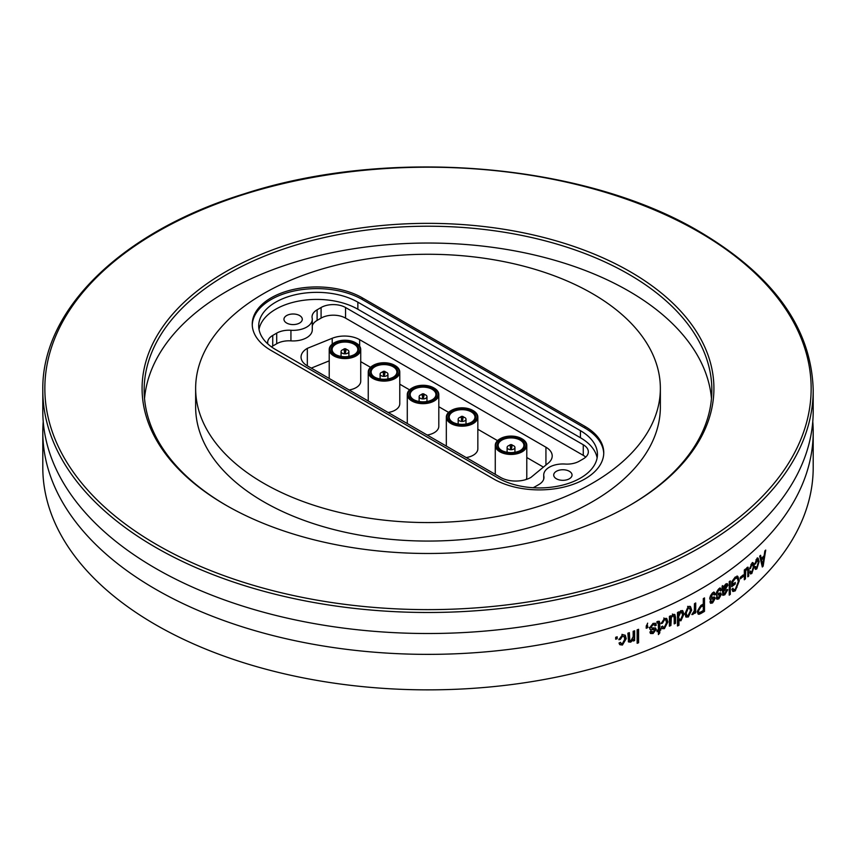 <?xml version="1.0" encoding="UTF-8"?>
<svg xmlns="http://www.w3.org/2000/svg" width="856" height="856" viewBox="0 0 856 856"><rect width="100%" height="100%" fill="white"/><g stroke="black" fill="none" stroke-linecap="round" stroke-linejoin="round"><path stroke-width="1.28" d="M813.2 431.98A385.2 222.389 0 0 1 575.414 637.442A385.2 222.389 0 0 1 155.621 589.228A385.2 222.389 180 0 1 42.8 431.98L42.8 467.462A385.2 222.389 0 0 0 155.621 624.72A385.2 222.389 0 0 0 575.414 672.934A385.2 222.389 0 0 0 813.2 467.462L813.2 431.98A385.2 222.389 0 0 0 812.772 421.548M759.893 555.951L760.406 558.283L761.305 558.583L760.577 555.287A385.2 222.389 0 0 1 759.679 556.165L762.322 567.004A385.2 222.389 0 0 0 763.145 566.158L762.247 565.87A384.173 221.8 180 0 1 762.086 566.03M761.305 558.583A385.2 222.389 0 0 0 764.151 555.694L764.847 550.954A385.2 222.389 0 0 0 765.713 550.055L763.145 566.158M754.703 563.441L755.581 563.751L754.671 564.414L756.843 558.69L758.149 558.198L759.122 561.611L756.822 568.887L755.57 569.379L754.778 567.646L755.688 566.619L756.201 567.721L756.822 567.475L758.234 562.488L757.592 559.813L755.559 563.762M749.663 568.02L750.53 568.341L749.588 568.994L751.846 563.302L753.216 562.831L754.211 566.255M753.28 567.41L753.344 565.923L754.222 566.244L751.825 573.499M751.9 572.011L750.969 573.156L751.825 573.477L750.509 573.959L749.696 572.225L750.648 571.209L751.161 572.311L751.825 572.086L753.291 567.121L752.627 564.436L751.846 564.692L750.509 568.352M745.276 570.642L746.967 567.571L748.091 567.207L748.765 576.002A385.2 222.389 0 0 1 747.812 576.826L747.812 571.412L747.374 568.973L746.764 569.144L745.737 570.824L745.405 578.87A385.2 222.389 0 0 1 744.303 579.79L744.313 570A385.2 222.389 0 0 0 745.276 569.187L745.276 570.642L744.431 569.893M743.201 576.505L743.201 574.932A385.2 222.389 0 0 1 740.226 577.351L740.226 578.923A385.2 222.389 0 0 0 743.201 576.505L742.366 576.163A384.173 221.8 180 0 1 740.226 577.896M731.741 581.738L731.741 586.66A385.2 222.389 0 0 0 735.261 584.017L734.437 583.664A384.173 221.8 180 0 1 731.741 585.697M731.741 581.727L735.197 577.04M735.197 577.083L737.808 576.356L739.327 580.7L735.261 590.843L732.993 591.485L731.869 589.367L732.929 588.233M732.918 588.233L733.688 589.666L735.358 589.206L738.321 581.556M738.332 581.545L737.209 578.057L735.261 578.581L732.8 581.845L732.79 584.306A385.2 222.389 0 0 0 735.261 582.444L735.261 584.017M730.286 594.374L730.296 580.914A385.2 222.389 0 0 1 729.226 581.684L729.226 595.145A385.2 222.389 0 0 0 730.286 594.374L729.473 594.01A384.173 221.8 180 0 1 729.226 594.192M723.138 585.986L723.406 587.152L725.738 583.995L727.247 583.61L727.9 585.215M727.889 585.226L723.406 592.085L723.727 593.625L722.935 593.251L722.614 591.71L727.086 584.873L727.889 585.226M722.903 593.229L724.968 593.283L727.75 589.741L724.818 594.792L722.892 595.348L722.036 586.745A385.2 222.389 0 0 0 723.127 585.996M720.185 588.211L721.469 590.094L720.356 591.025L719.864 589.934L718.73 590.191L717.285 592.673L717.521 593.401L720.731 592.973L721.351 594.374L718.858 598.858L716.964 599.275L716.279 597.755L717.414 596.825L717.831 597.723L718.815 597.477L720.003 594.813L719.083 594.374L719.436 594.952L719.083 594.374L716.75 595.305L716.13 593.668M719.864 594.792L718.612 595.038M716.119 593.668L718.815 588.725L720.624 588.307L721.48 590.094M713.626 598.868L710.416 599.328L709.795 597.691L712.545 592.791L714.428 592.405L715.295 594.192L714.139 595.113L713.647 594.01L712.47 594.246L711.229 597.445L714.535 597.071L715.167 598.472M714.097 596.964L715.145 598.494L712.599 602.924L710.64 603.309L709.945 601.779L711.111 600.869L711.529 601.757L712.556 601.533L714 599.425L712.877 598.44L713.23 599.018L711.582 598.697L712.342 599.104M699.063 614.287L700.936 613.463A385.2 222.389 0 0 0 704.488 611.377L703.75 610.959A384.173 221.8 180 0 1 700.208 613.046L698.346 613.859L699.063 614.287L698.175 614.137L697.265 611.666L700.861 605.46A385.2 222.389 0 0 0 703.3 604.047L703.3 598.622A385.2 222.389 0 0 0 704.499 597.916L704.488 611.377M694.013 611.612L694.473 613.452A385.2 222.389 0 0 0 695.703 612.768L694.997 612.34A384.173 221.8 180 0 1 694.473 612.629M694.483 611.89L693.018 614.437L691.83 614.565M691.841 614.555L694.259 610.863L694.483 603.662A385.2 222.389 0 0 0 695.714 602.977L695.703 612.768M685.71 616.812L687.614 616.534L690.974 609.654L691.68 610.093L688.31 616.983L686.03 617.069L684.918 613.773M684.896 613.784L688.31 606.808M687.614 606.39L690.546 606.701L691.669 610.103M678.776 613.196L680.788 610.692L682.756 610.713L683.923 614.18L680.916 620.803M679.043 620.504L680.916 620.782L678.947 620.386L678.947 625.255A385.2 222.389 0 0 1 677.481 625.982L677.481 612.522A385.2 222.389 0 0 0 678.787 611.88L678.787 613.196L678.113 612.211M675.512 623.264L674.86 622.815L674.86 616.78L675.523 617.23L675.512 623.264A385.2 222.389 0 0 1 674.207 623.906L674.207 618.481L673.736 616.031L672.773 616.01L671.361 617.486L670.901 625.468A385.2 222.389 0 0 1 669.392 626.175L669.403 616.384A385.2 222.389 0 0 0 670.73 615.764L670.73 617.219L673.041 614.48L674.817 614.458L675.512 617.24M661.132 623.607L664.417 618.46L666.781 618.524L667.883 621.991L664.384 628.646L662.159 628.614L661.292 626.86L662.672 626.078L663.24 627.202L664.384 627.234L666.535 622.622L665.797 619.915L664.427 619.851L662.48 623.189L661.142 623.607M658.285 622.911L657.012 622.376L658.285 622.911L658.403 629.695A385.2 222.389 0 0 1 657.034 630.284L657.034 631.675A385.2 222.389 0 0 0 658.403 631.086L658.403 634.585L659.773 632.937L659.773 630.498A385.2 222.389 0 0 0 660.8 630.048L660.179 629.577A384.173 221.8 180 0 1 659.152 630.016L659.773 630.498M659.837 623.478L659.355 621.285L657.879 621.349A385.2 222.389 0 0 1 656.862 621.788L657.034 623.115A385.2 222.389 0 0 0 657.633 622.858M659.773 629.096L659.152 628.625L659.152 623.029L659.773 623.51L659.773 629.096A385.2 222.389 0 0 0 660.8 628.646L660.8 630.048M652.796 629.674L650.314 629.524L649.725 627.919L653.042 623.382L655.514 623.382L656.349 625.148L654.958 625.918L654.487 624.837L652.946 624.837L651.149 627.095L651.416 627.833L655.621 628.047L656.188 629.417L653.096 633.526L650.56 633.526L649.907 632.028M649.918 632.017L651.309 631.279L651.705 632.145L653.053 632.135L654.787 630.209L652.197 629.181L653.738 629.128M646.89 626.078L647.639 623.157L646.216 626.389L646.227 628.261A385.2 222.389 0 0 0 647.639 627.694L647.05 627.213A384.173 221.8 180 0 1 646.227 627.544M646.344 625.565L646.933 626.057A385.2 222.389 0 0 0 647.639 625.779L647.639 627.694M638.587 642.749L638.587 629.299A385.2 222.389 0 0 1 637.142 629.834L637.142 643.295A385.2 222.389 0 0 0 638.587 642.749L638.02 642.257A384.173 221.8 180 0 1 637.142 642.578M629.363 638.608L628.818 638.105L629.791 640.491L629.363 632.67A385.2 222.389 0 0 1 627.897 633.183L628.529 641.925L630.733 642.139L633.354 639.614L633.354 641.016A385.2 222.389 0 0 0 634.628 640.556L634.071 640.053A384.173 221.8 180 0 1 633.354 640.309M629.791 640.491L631.033 640.63L633.173 636.639L633.173 631.3A385.2 222.389 0 0 0 634.628 630.765L634.628 640.556M618.856 639.742L622.44 634.863M621.927 634.371L625.265 635.312L626.228 638.662M622.408 645.028L621.884 644.515L625.715 638.148L626.25 638.662L622.408 645.05L619.787 644.675L619.027 643.017L620.536 642.342L621.039 643.402L622.408 643.637L624.762 639.197L624.099 636.564L622.451 636.254L620.322 639.432L618.867 639.742M617.187 638.726L617.187 636.8A385.2 222.389 0 0 1 615.689 637.281L615.689 639.207A385.2 222.389 0 0 0 617.187 638.726L616.684 638.202A384.173 221.8 180 0 1 615.689 638.523M42.8 390.101L42.8 411.126A385.2 222.389 0 0 0 155.621 568.373A385.2 222.389 0 0 0 575.414 616.588A385.2 222.389 0 0 0 813.2 411.126L813.2 390.101C811.531 328.447 773.781 275.718 699.951 231.901C584.124 162.929 388.806 146.676 244.088 193.884C122.098 231.377 41.537 309.401 42.8 390.101A385.2 222.389 0 0 0 155.621 547.359A385.2 222.389 0 0 0 575.414 595.562A385.2 222.389 0 0 0 813.2 390.101M42.8 431.98A385.2 222.389 180 0 1 43.228 421.548M225.834 505.136A285.915 165.069 180 0 1 225.824 505.136A285.915 165.069 180 0 1 225.834 271.694A285.915 165.069 180 0 1 630.166 271.694A285.915 165.069 0 0 1 630.177 505.136A285.915 165.069 0 0 1 225.834 505.136M226.562 505.554A283.85 163.881 180 0 1 144.15 390.101A283.85 163.881 180 0 1 319.374 238.696A283.85 163.881 180 0 1 628.711 274.22A283.85 163.881 0 0 1 711.85 390.101A283.85 163.881 0 0 1 629.438 505.554M144.525 398.511A283.85 163.881 180 0 1 326.136 253.954A283.85 163.881 180 0 1 628.711 291.04A283.85 163.881 0 0 1 711.475 398.511M660.361 388.421L660.361 406.921A232.361 134.146 180 0 1 516.917 530.859A232.361 134.146 180 0 1 263.702 501.776A232.361 134.146 180 0 1 195.639 406.921L195.639 388.421A232.361 134.146 0 0 0 263.702 483.276A232.361 134.146 180 0 0 516.917 512.359A232.361 134.146 180 0 0 660.361 388.421A232.361 134.146 180 0 0 592.298 293.555A232.361 134.146 0 0 0 339.083 264.483A232.361 134.146 0 0 0 195.639 388.421M271.127 350.489A64.478 37.225 180 0 1 252.242 324.167A64.478 37.225 180 0 1 292.046 289.777A64.478 37.225 180 0 1 362.313 297.845L584.873 426.341A64.478 37.225 180 0 1 603.758 452.664A64.478 37.225 180 0 1 563.954 487.053A64.478 37.225 180 0 1 493.687 478.986L271.127 350.489M252.263 325.013A64.478 37.225 180 0 1 292.72 291.297A64.478 37.225 180 0 1 362.313 299.525L584.873 428.021A64.478 37.225 180 0 1 603.737 453.509M580.432 430.675A58.09 33.534 180 0 1 597.445 454.386A58.09 33.534 180 0 1 561.579 485.373A58.09 33.534 180 0 1 498.278 478.097L275.718 349.612A58.09 33.534 180 0 1 258.705 325.89A58.09 33.534 180 0 1 294.56 294.903A58.09 33.534 180 0 1 357.862 302.179L580.432 430.675L580.432 437.737L357.862 309.241A58.09 33.534 0 0 0 297.417 301.333A58.09 33.534 0 0 0 259.026 329.421M597.124 457.917A58.09 33.534 0 0 0 580.432 437.737M267.842 343.952A17.302 9.994 180 0 1 267.661 342.496A17.302 9.994 180 0 1 272.732 335.434L276.713 333.134A17.302 9.994 180 0 1 290.933 330.277A19.153 11.064 0 0 0 312.28 319.288A19.153 11.064 0 0 0 312.151 318.025A17.302 9.994 180 0 1 312.044 316.88A17.302 9.994 180 0 1 317.105 309.819L321.086 307.518A17.302 9.994 180 0 1 345.557 307.518L583.268 444.756A17.302 9.994 180 0 1 588.34 451.818A17.302 9.994 180 0 1 583.268 458.891L579.287 461.181A17.302 9.994 180 0 1 565.067 464.048A19.153 11.064 0 0 0 543.721 475.037A19.153 11.064 0 0 0 543.849 476.3A17.302 9.994 180 0 1 543.956 477.445A17.302 9.994 180 0 1 538.895 484.507L534.914 486.807A17.302 9.994 180 0 1 533.074 487.727M299.6 323.033A9.17 5.297 180 0 1 289.617 324.178A9.17 5.297 180 0 1 283.957 319.288A9.17 5.297 180 0 1 286.642 315.554A9.17 5.297 180 0 1 296.625 314.398A9.17 5.297 180 0 1 302.286 319.288A9.17 5.297 180 0 1 299.6 323.033M569.358 478.772A9.17 5.297 180 0 1 559.375 479.927A9.17 5.297 180 0 1 553.714 475.037A9.17 5.297 180 0 1 556.4 471.292A9.17 5.297 180 0 1 566.383 470.147A9.17 5.297 180 0 1 572.043 475.037A9.17 5.297 180 0 1 569.358 478.772M312.28 319.288L312.28 329.892A19.153 11.064 180 0 1 290.933 340.87A17.302 9.994 0 0 0 276.713 343.738L272.732 346.038A17.302 9.994 0 0 0 271.448 346.862M585.707 457.125A17.302 9.994 0 0 0 583.268 455.36L345.557 318.111A17.302 9.994 0 0 0 321.086 318.111L317.105 320.411A17.302 9.994 0 0 0 312.28 325.815M332.214 338.281A21.421 12.369 180 0 1 359.648 339.671L545.935 447.217A21.421 12.369 180 0 1 552.206 455.97A21.421 12.369 180 0 1 548.332 463.064L530.902 477.434A21.421 12.369 180 0 1 500.61 477.434L307.325 365.833A21.421 12.369 180 0 1 301.045 357.091A21.421 12.369 180 0 1 307.325 348.349L332.214 338.281L332.214 344.144M451.198 410.516A15.761 9.095 0 0 0 450.941 410.655L450.941 410.655A15.761 9.095 0 0 0 446.329 417.097A15.761 9.095 0 0 0 462.08 426.192A15.761 9.095 0 0 0 477.841 417.097L477.841 448.801A15.761 9.095 180 0 1 466.22 457.575M334.097 342.903A15.761 9.095 0 0 0 333.829 343.053L333.829 343.053A15.761 9.095 0 0 0 329.218 349.483A15.761 9.095 0 0 0 344.979 358.578A15.761 9.095 0 0 0 360.729 349.483L360.729 381.188A15.761 9.095 180 0 1 349.109 389.962M412.164 387.971A15.761 9.095 0 0 0 411.907 388.121L411.907 388.121A15.761 9.095 0 0 0 407.285 394.552A15.761 9.095 0 0 0 423.046 403.658A15.761 9.095 0 0 0 438.807 394.552L438.807 426.256A15.761 9.095 180 0 1 427.187 435.041M373.13 365.437A15.761 9.095 0 0 0 372.874 365.587L372.874 365.587A15.761 9.095 0 0 0 368.251 372.018A15.761 9.095 0 0 0 384.012 381.113A15.761 9.095 0 0 0 399.773 372.018L399.773 403.722A15.761 9.095 180 0 1 388.153 412.496M500.139 438.764A15.761 9.095 0 0 0 499.883 438.914L499.883 438.914A15.761 9.095 0 0 0 495.271 445.345A15.761 9.095 0 0 0 511.021 454.45A15.761 9.095 0 0 0 526.782 445.345L526.782 477.049A15.761 9.095 180 0 1 526.215 479.478M329.218 360.858L311.263 368.112M543.41 467.119L526.782 457.521M497.539 440.637L477.841 429.263M448.598 412.389L438.807 406.728M409.564 389.844L399.773 384.194M370.53 367.31L360.729 361.66M399.773 372.018A15.761 9.095 0 0 0 395.151 365.587A15.761 9.095 0 0 0 394.894 365.437M373.377 365.287A15.034 8.678 180 0 1 394.648 365.287A15.034 8.678 180 0 1 394.648 377.571A15.034 8.678 180 0 1 373.377 377.571A15.034 8.678 180 0 1 373.377 365.287L372.874 365.587L373.377 365.287M374.404 365.876A13.6 7.854 0 0 0 374.393 376.982A13.6 7.854 0 0 0 393.621 376.982A13.6 7.854 0 0 0 393.621 365.876A13.6 7.854 0 0 0 374.404 365.876M374.661 377.122A12.872 7.437 180 0 1 371.14 372.018A12.872 7.437 180 0 1 374.907 366.764A12.872 7.437 180 0 1 388.934 365.148A12.872 7.437 180 0 1 396.884 372.018A12.872 7.437 180 0 1 393.364 377.122M360.729 349.483A15.761 9.095 0 0 0 356.117 343.053A15.761 9.095 0 0 0 355.861 342.903M334.343 342.753A15.034 8.678 180 0 1 355.604 342.753A15.034 8.678 180 0 1 355.604 355.026A15.034 8.678 180 0 1 334.343 355.026A15.034 8.678 180 0 1 334.343 342.753L333.829 343.053L334.343 342.753M335.359 343.342A13.6 7.854 0 0 0 335.359 354.438A13.6 7.854 0 0 0 354.587 354.438A13.6 7.854 0 0 0 354.587 343.342A13.6 7.854 0 0 0 335.359 343.342M335.627 354.587A12.872 7.437 180 0 1 332.107 349.483A12.872 7.437 180 0 1 335.873 344.23A12.872 7.437 180 0 1 349.901 342.614A12.872 7.437 180 0 1 357.851 349.483A12.872 7.437 180 0 1 354.33 354.587M438.807 394.552A15.761 9.095 0 0 0 434.195 388.121A15.761 9.095 0 0 0 433.928 387.971M412.41 387.832A15.034 8.678 180 0 1 433.682 387.832A15.034 8.678 180 0 1 433.682 400.105A15.034 8.678 180 0 1 412.41 400.105A15.034 8.678 180 0 1 412.41 387.832L411.907 388.121L412.41 387.832M413.437 388.421A13.6 7.854 0 0 0 413.437 399.517A13.6 7.854 0 0 0 432.665 399.517A13.6 7.854 0 0 0 432.665 388.421A13.6 7.854 0 0 0 413.437 388.421M413.694 399.666A12.872 7.437 180 0 1 410.174 394.552A12.872 7.437 180 0 1 413.94 389.298A12.872 7.437 180 0 1 427.979 387.693A12.872 7.437 180 0 1 435.918 394.552A12.872 7.437 180 0 1 432.398 399.666M477.841 417.097A15.761 9.095 0 0 0 473.229 410.655A15.761 9.095 0 0 0 472.961 410.516M451.454 410.366A15.034 8.678 180 0 1 472.715 410.366A15.034 8.678 180 0 1 472.715 422.639A15.034 8.678 180 0 1 451.454 422.639A15.034 8.678 180 0 1 451.454 410.366L450.941 410.655L451.454 410.366M452.471 410.955A13.6 7.854 0 0 0 452.471 422.051A13.6 7.854 0 0 0 471.699 422.051A13.6 7.854 0 0 0 471.699 410.955A13.6 7.854 0 0 0 452.471 410.955M452.728 422.201A12.872 7.437 180 0 1 449.207 417.097A12.872 7.437 180 0 1 452.985 411.832A12.872 7.437 180 0 1 467.012 410.227A12.872 7.437 180 0 1 474.962 417.097A12.872 7.437 180 0 1 471.431 422.201M526.782 445.345A15.761 9.095 0 0 0 522.171 438.914A15.761 9.095 0 0 0 521.903 438.764M500.396 438.625A15.034 8.678 180 0 1 521.657 438.625A15.034 8.678 180 0 1 521.657 450.898A15.034 8.678 180 0 1 500.396 450.898A15.034 8.678 180 0 1 500.396 438.625L499.883 438.914L500.396 438.625M501.413 439.214A13.6 7.854 0 0 0 501.413 450.31A13.6 7.854 0 0 0 520.641 450.31A13.6 7.854 0 0 0 520.641 439.214A13.6 7.854 0 0 0 501.413 439.214M501.67 450.459A12.872 7.437 180 0 1 498.149 445.345A12.872 7.437 180 0 1 501.916 440.091A12.872 7.437 180 0 1 515.954 438.486A12.872 7.437 180 0 1 523.893 445.345A12.872 7.437 180 0 1 520.373 450.459M509.588 445.345A3.916 2.258 0 0 0 508.261 445.848A3.916 2.258 0 0 0 507.105 447.453A3.916 2.258 0 0 0 511.021 449.71A3.916 2.258 0 0 0 514.938 447.453A3.916 2.258 0 0 0 512.455 445.345M510.005 444.842A1.445 0.835 180 0 1 512.412 445.216A1.445 0.835 180 0 1 510.647 446.233A1.445 0.835 180 0 1 510.005 444.842M382.579 372.018A3.916 2.258 0 0 0 381.241 372.52A3.916 2.258 0 0 0 380.096 374.125A3.916 2.258 0 0 0 384.012 376.383A3.916 2.258 0 0 0 387.929 374.125A3.916 2.258 0 0 0 385.446 372.018M382.996 371.515A1.445 0.835 180 0 1 385.403 371.889A1.445 0.835 180 0 1 383.638 372.906A1.445 0.835 180 0 1 382.996 371.515M421.612 394.552A3.916 2.258 0 0 0 420.285 395.055A3.916 2.258 0 0 0 419.13 396.66A3.916 2.258 0 0 0 423.046 398.917A3.916 2.258 0 0 0 426.962 396.66A3.916 2.258 0 0 0 424.48 394.552M422.029 394.049A1.445 0.835 180 0 1 424.437 394.423A1.445 0.835 180 0 1 422.671 395.44A1.445 0.835 180 0 1 422.029 394.049M343.545 349.483A3.916 2.258 0 0 0 342.207 349.986A3.916 2.258 0 0 0 341.062 351.581A3.916 2.258 0 0 0 344.979 353.838A3.916 2.258 0 0 0 348.895 351.581A3.916 2.258 0 0 0 346.413 349.483M343.952 348.981A1.445 0.835 180 0 1 346.37 349.344A1.445 0.835 180 0 1 344.604 350.372A1.445 0.835 180 0 1 343.952 348.981M460.646 417.097A3.916 2.258 0 0 0 459.319 417.6A3.916 2.258 0 0 0 458.174 419.194A3.916 2.258 0 0 0 462.08 421.452A3.916 2.258 0 0 0 465.996 419.194A3.916 2.258 0 0 0 463.513 417.097M461.063 416.583A1.445 0.835 180 0 1 463.481 416.958A1.445 0.835 180 0 1 461.716 417.985A1.445 0.835 180 0 1 461.063 416.583M307.325 348.349L307.325 365.833M762.247 565.87L762.375 565.078M763.595 557.459L763.82 556.036M763.873 557.556A385.2 222.389 180 0 1 761.583 559.878L760.695 559.578A384.173 221.8 0 0 0 762.974 557.256L763.873 557.556L762.739 565.185L762.268 562.895L761.38 562.585L761.829 564.896L762.739 565.185M760.695 559.578L761.38 562.585M761.583 559.878L762.268 562.884M758.234 561.975L757.667 558.187M756.822 568.876L755.944 568.566L756.79 567.507M755.944 568.566L755.185 569.058M754.81 566.308L755.944 567.164M757.592 559.813L756.041 559.738M756.854 560.113L755.966 559.803M753.333 565.934L752.734 562.799M750.958 573.156L750.134 573.648M749.781 570.888L750.958 571.755M752.627 564.436L750.947 564.436M751.846 564.714L750.98 564.393M747.598 567.207L747.898 569.647L748.765 569.968M748.765 576.002L747.898 575.671L747.898 569.647M747.374 568.973L746.068 568.705M746.764 569.154L745.918 568.823M745.747 570.824L744.891 570.481M745.405 573.638L744.56 573.295L744.87 570.577M745.405 578.87L744.549 578.538L744.56 573.295M742.366 576.163L742.366 575.617M739.349 580.689L738.514 580.347L737.369 576.238M732.618 591.228L734.437 590.48L736.963 587.323M738.15 583.856L738.503 580.347M732.404 588.8L733.688 589.666M735.261 578.603L734.437 578.249L736.374 577.693L737.209 578.057M732.79 584.306L731.976 583.942L731.976 581.481L734.437 578.249M731.976 581.481L732.79 581.845M734.437 583.664L734.437 583.064M729.473 594.01L729.483 581.502M727.097 584.841L726.862 583.642M723.406 592.095L722.614 591.721M726.947 589.367L724.015 594.406L724.818 594.792M722.571 595.059L724.015 594.417M722.336 585.611L723.406 587.152M722.614 589.731L723.406 590.704L722.614 589.731L723.17 587.045M726.006 585.697L725.471 585.59M723.406 590.704L726.808 586.071M723.395 590.126L725.471 585.568M719.864 589.934L717.959 589.805L716.504 592.277L717.285 592.673M718.73 590.191L717.959 589.805M717.521 593.401L716.504 592.277M720.57 593.989L720.281 592.876M721.33 594.396L720.549 594.01L718.077 598.451L718.858 598.847M716.643 598.986L718.077 598.472M716.643 596.439L718.045 597.081M720.131 590.18L720.688 589.709M713.647 594.01L711.711 593.85L710.223 596.3L710.983 596.707M712.47 594.246L711.711 593.85M711.229 597.445L710.223 596.3M714.375 598.098L711.839 602.506L712.599 602.902M710.32 603.02L711.839 602.528M710.362 600.463L711.796 601.137M714 592.288L715.284 594.192M713.915 594.278L714.514 593.797M703.75 610.959L703.76 598.355M703.3 605.62A385.2 222.389 180 0 1 700.786 607.086L700.058 606.669A384.173 221.8 0 0 0 702.562 605.203L703.3 605.62L703.3 610.51A385.2 222.389 180 0 1 700.807 611.965L699.063 612.468L697.747 610.488L699.063 612.468M700.058 606.669L697.747 610.488M700.786 607.086L698.464 610.906M693.018 614.437L692.301 613.998L693.456 612.382M694.997 612.34L694.997 603.384M690.963 609.665L690.171 606.519M686.972 615.603L688.342 615.571L690.428 610.767L689.615 608.188L687.582 607.803L685.506 612.575L686.287 615.164L686.972 615.603L686.17 613.024L688.278 608.242L687.582 607.803M689.615 608.188L688.278 608.242M680.263 620.343L683.259 613.731L682.393 610.531M678.947 625.255L678.273 624.805L678.273 619.937L678.947 620.386M678.273 624.805A384.173 221.8 180 0 1 677.481 625.201M678.701 613.142L678.07 616.16L679.546 619.466L680.766 619.455L682.66 614.822L681.162 611.73L679.065 612.554M678.07 616.16L679.236 619.166M680.006 611.708L680.681 612.158L678.733 616.609M681.847 612.179L680.681 612.158M670.73 617.219L670.077 616.063M673.041 614.501L672.388 614.041M674.881 616.759L674.496 614.373M674.86 622.815A384.173 221.8 180 0 1 674.207 623.125M673.351 615.892L672.11 615.56L670.719 617.026L671.372 617.486M672.773 616.02L672.11 615.56M670.259 619.765L670.601 617.283M670.901 625.468L670.248 625.008L670.248 619.776L670.901 620.236M670.248 625.008A384.173 221.8 180 0 1 669.392 625.404M664.417 618.481L663.785 618.011M663.775 628.176L667.252 621.51L666.439 618.332M664.384 628.636L661.87 628.336M662.277 626.303L662.961 626.892M665.444 619.744L663.796 619.412L661.87 622.708L662.48 623.168M664.427 619.872L663.796 619.412M661.249 622.9L661.87 622.708M657.034 630.936A384.173 221.8 180 0 0 657.793 630.615L658.403 631.086M658.403 633.365L659.152 632.466L659.773 632.937M659.152 632.466L659.152 630.016M660.179 629.577L660.179 628.925M659.216 623.008L659.131 621.649M657.665 622.44L657.012 622.376A384.173 221.8 180 0 1 656.937 622.408M654.134 624.666L652.347 624.356L650.549 626.613L651.149 627.095M652.946 624.837L652.347 624.356M651.448 627.865L650.549 626.613M655.578 628.935L655.279 627.855M656.167 629.428L655.557 628.946L652.497 633.023L653.096 633.504M650.303 633.237L652.497 633.044M650.935 631.482L651.705 632.145M650.721 630.786L652.443 631.653M654.177 629.727L653.749 629.096L654.177 629.727M654.348 629.577L653.749 629.096M649.736 627.908L649.148 627.427M656.338 625.158L655.182 623.189M654.765 625.201L655.728 624.677M647.05 627.213L647.05 626.014M638.02 642.257L638.02 629.513M633.354 639.614L632.809 639.111L630.198 641.636L628.293 641.636M630.733 642.139L630.198 641.636M628.818 638.105L628.818 632.852M634.071 640.053L634.071 630.968M625.704 638.159L624.976 635.077M619.551 644.386L621.884 644.515M620.803 643.091L620.236 642.471M623.81 636.34L622.451 636.275M619.808 638.918L621.927 635.762M620.322 639.411L618.974 639.1M616.684 638.202L616.684 636.96M157.076 544.833A383.135 221.201 0 0 0 698.924 544.833A383.135 221.201 0 0 0 698.924 231.997A383.135 221.201 0 0 0 157.076 231.997A383.135 221.201 0 0 0 157.076 544.833M362.313 299.525L362.313 297.845M272.732 335.434L272.732 346.038M276.713 333.134L276.713 343.738M290.933 330.277L290.933 340.87M317.105 309.819L317.105 320.411M321.086 307.518L321.086 318.111M345.557 307.518L345.557 318.111M543.849 476.3L543.849 478.59M583.268 444.756L583.268 455.36M359.648 339.671L359.648 346.166M545.935 447.217L545.935 465.043M357.862 302.179L357.862 309.241M584.873 428.021L584.873 426.341M759.133 561.6L758.245 561.301M735.261 590.833L734.437 590.469M725.374 590.03L724.572 589.656M723.406 592.491L722.614 592.117M700.936 613.463L700.208 613.046M688.31 616.962L687.614 616.523M685.485 612.586L686.17 613.024M683.944 614.18L683.259 613.731M667.894 621.98L667.252 621.51M543.721 475.037L543.721 479.103M368.251 401.015L368.251 372.018M329.218 378.48L329.218 349.483M407.285 423.549L407.285 394.552M446.329 446.094L446.329 417.097M495.271 474.342L495.271 445.345M514.938 452.278L514.938 447.453M507.105 452.278L507.105 447.453M511.235 449.004L511.021 449.09C510.155 448.555 510.155 447.453 511.021 445.815C512.027 446.115 512.091 447.185 511.235 449.004M387.929 378.951L387.929 374.125M380.096 378.951L380.096 374.125M384.226 375.677L384.012 375.763C383.146 375.217 383.146 374.125 384.012 372.478C385.007 372.788 385.082 373.858 384.226 375.677M426.962 401.485L426.962 396.66M419.13 401.485L419.13 396.66M423.26 398.211L423.046 398.297C422.179 397.762 422.179 396.66 423.046 395.023C424.041 395.322 424.116 396.392 423.26 398.211M348.895 356.406L348.895 351.581M341.062 356.406L341.062 351.581M345.193 353.132L344.979 353.218C344.112 352.683 344.112 351.591 344.979 349.944C345.974 350.254 346.049 351.313 345.193 353.132M465.996 424.02L465.996 419.194M458.174 424.02L458.174 419.194M462.304 420.745L462.08 420.831C461.213 420.296 461.213 419.205 462.08 417.557C463.085 417.867 463.15 418.926 462.304 420.745M757.271 557.887L758.149 558.198M755.324 567.41L756.201 567.721M752.338 562.51L753.216 562.831M750.305 571.99L751.161 572.311M736.984 576.002L737.808 576.356M725.685 584.926L726.487 585.301M717.05 597.327L717.831 597.723M719.222 594.417L720.003 594.813M715.98 594.909L716.75 595.305M719.843 587.922L720.624 588.307M710.769 601.361L711.529 601.757M713.016 598.494L713.776 598.89M709.667 598.922L710.416 599.328M713.669 592.01L714.428 592.405M689.84 606.262L690.546 606.701M678.872 619.016L679.546 619.466M673.083 615.571L673.736 616.031M661.538 628.144L662.159 628.614M662.608 626.731L663.24 627.202M665.155 619.455L665.797 619.915M657.579 622.344L658.2 622.826M653.877 624.345L654.487 624.837M650.817 627.352L651.416 627.833M653.973 629.203L654.583 629.684M649.725 629.042L650.314 629.524"/></g></svg>
